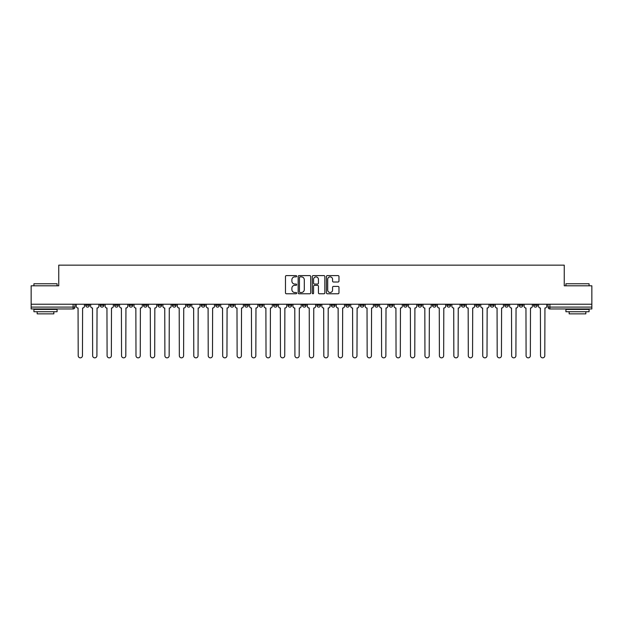 <?xml version="1.0" encoding="UTF-8"?>
<svg xmlns="http://www.w3.org/2000/svg" width="623" height="623" viewBox="0 0 623 623"><rect width="100%" height="100%" fill="white"/><g stroke="black" fill="none" stroke-linecap="round" stroke-linejoin="round"><path stroke-width="0.93" d="M296.68 276.23A0.639 0.639 0 0 0 296.042 275.6L286.385 275.6A0.911 0.911 0 0 0 285.474 276.503L285.474 292.872A0.911 0.911 0 0 0 286.385 293.776L296.042 293.776A0.639 0.639 0 0 0 296.68 293.145A0.639 0.639 0 0 0 296.042 292.506L294.796 292.506A2.913 2.913 0 0 1 291.883 289.594L291.883 288.231A2.913 2.913 0 0 1 294.796 285.326L296.042 285.326A0.639 0.639 0 0 0 296.68 284.688A0.639 0.639 0 0 0 296.042 284.049L294.796 284.049A2.913 2.913 0 0 1 291.883 281.144L291.883 279.782A2.913 2.913 0 0 1 294.796 276.869L296.042 276.869A0.639 0.639 0 0 0 296.68 276.23M475.801 304.226L475.801 305.247L479.508 305.247A1.853 1.853 0 0 1 477.654 307.1A1.853 1.853 0 0 1 475.801 305.247L475.801 304.226M461.355 304.226L461.355 305.247L465.062 305.247A1.853 1.853 0 0 1 463.208 307.1A1.853 1.853 0 0 1 461.355 305.247L461.355 304.226M374.664 304.226L374.664 305.247L378.371 305.247A1.853 1.853 0 0 1 376.518 307.1A1.853 1.853 0 0 1 374.664 305.247L374.664 304.226M360.219 304.226L360.219 305.247L363.918 305.247A1.853 1.853 0 0 1 362.072 307.1A1.853 1.853 0 0 1 360.219 305.247L360.219 304.226M345.765 304.226L345.765 305.247L349.472 305.247A1.853 1.853 0 0 1 347.618 307.1A1.853 1.853 0 0 1 345.765 305.247L345.765 304.226M316.873 304.226L316.873 305.247L320.58 305.247A1.853 1.853 0 0 1 318.727 307.1A1.853 1.853 0 0 1 316.873 305.247L316.873 304.226M287.974 305.247L287.974 304.226L287.974 305.247A1.853 1.853 0 0 0 289.827 307.1A1.853 1.853 0 0 1 287.974 305.247L291.681 305.247A1.853 1.853 0 0 1 289.827 307.1A1.853 1.853 0 0 0 291.681 305.247L291.681 304.226L291.681 305.247M273.528 305.247L273.528 304.226L273.528 305.247A1.853 1.853 0 0 0 275.382 307.1A1.853 1.853 0 0 1 273.528 305.247L277.235 305.247A1.853 1.853 0 0 1 275.382 307.1M259.082 305.247L259.082 304.226L259.082 305.247A1.853 1.853 0 0 0 260.928 307.1A1.853 1.853 0 0 1 259.082 305.247L262.781 305.247A1.853 1.853 0 0 1 260.928 307.1A1.853 1.853 0 0 0 262.781 305.247L262.781 304.226L262.781 305.247M244.629 304.226L244.629 305.247L248.336 305.247A1.853 1.853 0 0 1 246.482 307.1A1.853 1.853 0 0 1 244.629 305.247L244.629 304.226M230.183 304.226L230.183 305.247L233.89 305.247A1.853 1.853 0 0 1 232.036 307.1A1.853 1.853 0 0 1 230.183 305.247L230.183 304.226M215.737 304.226L215.737 305.247L219.436 305.247A1.853 1.853 0 0 1 217.591 307.1A1.853 1.853 0 0 1 215.737 305.247L215.737 304.226M201.284 305.247L201.284 304.226L201.284 305.247A1.853 1.853 0 0 0 203.137 307.1A1.853 1.853 0 0 1 201.284 305.247L204.99 305.247A1.853 1.853 0 0 1 203.137 307.1M172.392 305.247L172.392 304.226L172.392 305.247A1.853 1.853 0 0 0 174.245 307.1A1.853 1.853 0 0 1 172.392 305.247L176.091 305.247A1.853 1.853 0 0 1 174.245 307.1A1.853 1.853 0 0 0 176.091 305.247L176.091 304.226L176.091 305.247M157.938 305.247L157.938 304.226L157.938 305.247A1.853 1.853 0 0 0 159.792 307.1A1.853 1.853 0 0 1 157.938 305.247L161.645 305.247A1.853 1.853 0 0 1 159.792 307.1A1.853 1.853 0 0 0 161.645 305.247L161.645 304.226L161.645 305.247M143.492 305.247L143.492 304.226L143.492 305.247A1.853 1.853 0 0 0 145.346 307.1A1.853 1.853 0 0 1 143.492 305.247L147.199 305.247A1.853 1.853 0 0 1 145.346 307.1A1.853 1.853 0 0 0 147.199 305.247L147.199 304.226L147.199 305.247M129.047 305.247L129.047 304.226L129.047 305.247A1.853 1.853 0 0 0 130.9 307.1A1.853 1.853 0 0 1 129.047 305.247L132.754 305.247A1.853 1.853 0 0 1 130.9 307.1M114.601 305.247L114.601 304.226L114.601 305.247A1.853 1.853 0 0 0 116.446 307.1A1.853 1.853 0 0 1 114.601 305.247L118.3 305.247A1.853 1.853 0 0 1 116.446 307.1A1.853 1.853 0 0 0 118.3 305.247L118.3 304.226L118.3 305.247M100.147 305.247L100.147 304.226L100.147 305.247A1.853 1.853 0 0 0 102.001 307.1A1.853 1.853 0 0 1 100.147 305.247L103.854 305.247A1.853 1.853 0 0 1 102.001 307.1A1.853 1.853 0 0 0 103.854 305.247L103.854 304.226L103.854 305.247M338.071 282.009A0.911 0.911 0 0 0 338.974 281.098L338.974 276.503A0.911 0.911 0 0 0 338.071 275.6L327.34 275.6A0.911 0.911 0 0 0 326.429 276.503L326.429 292.872A0.911 0.911 0 0 0 327.34 293.776L338.071 293.776A0.911 0.911 0 0 0 338.974 292.872L338.974 287.328A0.911 0.911 0 0 0 338.071 286.416L333.476 286.416A0.911 0.911 0 0 0 332.565 287.328L332.565 290.077A2.43 2.43 0 0 1 330.135 292.506A2.43 2.43 0 0 1 327.706 290.077L327.706 279.299A2.43 2.43 0 0 1 330.135 276.869A2.43 2.43 0 0 1 332.565 279.299L332.565 281.098A0.911 0.911 0 0 0 333.476 282.009L338.071 282.009M31.15 304.226L31.15 285.801L58.749 285.801L58.749 265.149L564.251 265.149L564.251 285.801L591.85 285.801L591.85 304.226L31.15 304.226L31.15 307.1L74.955 307.1L74.955 304.226L74.955 307.1A1.853 1.853 0 0 1 73.109 308.953L31.15 308.953L31.15 307.1M310.706 276.503A0.911 0.911 0 0 0 309.795 275.6L299.071 275.6A0.911 0.911 0 0 0 298.16 276.503L298.16 292.872A0.911 0.911 0 0 0 299.071 293.776L309.795 293.776A0.911 0.911 0 0 0 310.706 292.872L310.706 276.503M313.205 275.6L323.929 275.6A0.911 0.911 0 0 1 324.84 276.503L324.84 292.872A0.911 0.911 0 0 1 323.929 293.776L319.342 293.776A0.911 0.911 0 0 1 318.431 292.872L318.431 286.23A0.911 0.911 0 0 0 317.52 285.326L314.475 285.326A0.911 0.911 0 0 0 313.571 286.23L313.571 293.145A0.639 0.639 0 0 1 312.933 293.776A0.639 0.639 0 0 1 312.294 293.145L312.294 276.503A0.911 0.911 0 0 1 313.205 275.6M548.045 304.226L548.045 307.1L591.85 307.1L591.85 308.953L549.891 308.953A1.853 1.853 0 0 1 548.045 307.1A1.853 1.853 0 0 0 549.891 308.953L549.891 304.226M591.85 304.226L591.85 307.1M537.299 304.226L537.299 305.247A1.853 1.853 0 0 1 535.445 307.1A1.853 1.853 0 0 1 533.592 305.247L537.299 305.247M533.592 304.226L533.592 305.247M522.853 304.226L522.853 305.247A1.853 1.853 0 0 1 520.999 307.1A1.853 1.853 0 0 1 519.146 305.247A1.853 1.853 0 0 0 520.999 307.1M519.146 304.226L519.146 305.247L522.853 305.247M508.399 304.226L508.399 305.247A1.853 1.853 0 0 1 506.554 307.1A1.853 1.853 0 0 1 504.7 305.247L508.399 305.247M504.7 304.226L504.7 305.247M493.953 304.226L493.953 305.247A1.853 1.853 0 0 1 492.1 307.1A1.853 1.853 0 0 1 490.246 305.247L493.953 305.247M490.246 304.226L490.246 305.247M479.508 304.226L479.508 305.247M465.062 304.226L465.062 305.247L465.062 304.226M450.608 304.226L450.608 305.247A1.853 1.853 0 0 1 448.755 307.1A1.853 1.853 0 0 1 446.909 305.247L450.608 305.247M446.909 304.226L446.909 305.247M436.162 304.226L436.162 305.247A1.853 1.853 0 0 1 434.309 307.1A1.853 1.853 0 0 1 432.455 305.247L436.162 305.247M432.455 304.226L432.455 305.247M421.716 304.226L421.716 305.247A1.853 1.853 0 0 1 419.863 307.1A1.853 1.853 0 0 1 418.01 305.247L421.716 305.247M418.01 304.226L418.01 305.247M407.263 304.226L407.263 305.247A1.853 1.853 0 0 1 405.409 307.1A1.853 1.853 0 0 1 403.564 305.247L407.263 305.247M403.564 304.226L403.564 305.247M392.817 304.226L392.817 305.247A1.853 1.853 0 0 1 390.964 307.1A1.853 1.853 0 0 1 389.11 305.247L392.817 305.247M389.11 304.226L389.11 305.247M378.371 304.226L378.371 305.247A1.853 1.853 0 0 1 376.518 307.1M363.918 304.226L363.918 305.247M349.472 305.247L349.472 304.226L349.472 305.247A1.853 1.853 0 0 1 347.618 307.1M335.026 304.226L335.026 305.247A1.853 1.853 0 0 1 333.173 307.1A1.853 1.853 0 0 1 331.319 305.247A1.853 1.853 0 0 0 333.173 307.1A1.853 1.853 0 0 0 335.026 305.247L331.319 305.247L331.319 304.226M320.58 305.247L320.58 304.226L320.58 305.247A1.853 1.853 0 0 1 318.727 307.1M306.127 304.226L306.127 305.247A1.853 1.853 0 0 1 304.273 307.1A1.853 1.853 0 0 1 302.42 305.247A1.853 1.853 0 0 0 304.273 307.1M302.42 304.226L302.42 305.247L306.127 305.247M277.235 304.226L277.235 305.247L277.235 304.226M248.336 305.247L248.336 304.226L248.336 305.247A1.853 1.853 0 0 1 246.482 307.1M233.89 305.247L233.89 304.226L233.89 305.247A1.853 1.853 0 0 1 232.036 307.1M219.436 305.247L219.436 304.226L219.436 305.247A1.853 1.853 0 0 1 217.591 307.1M204.99 304.226L204.99 305.247L204.99 304.226M190.545 305.247L190.545 304.226L190.545 305.247A1.853 1.853 0 0 1 188.691 307.1A1.853 1.853 0 0 1 186.838 305.247L190.545 305.247A1.853 1.853 0 0 1 188.691 307.1M186.838 304.226L186.838 305.247M132.754 304.226L132.754 305.247L132.754 304.226M89.408 304.226L89.408 305.247A1.853 1.853 0 0 1 87.555 307.1A1.853 1.853 0 0 1 85.701 305.247A1.853 1.853 0 0 0 87.555 307.1A1.853 1.853 0 0 0 89.408 305.247L89.408 304.226M85.701 304.226L85.701 305.247L89.408 305.247M73.109 304.226L73.109 308.953A1.853 1.853 0 0 0 74.955 307.1M300.068 276.869A0.639 0.639 0 0 0 299.429 277.508L299.429 291.868A0.639 0.639 0 0 0 300.068 292.506L301.384 292.506A2.913 2.913 0 0 0 304.297 289.594L304.297 279.782A2.913 2.913 0 0 0 301.384 276.869L300.068 276.869M318.431 279.345A2.43 2.43 0 0 0 316.001 276.916A2.43 2.43 0 0 0 313.571 279.345L313.571 283.146A0.911 0.911 0 0 0 314.475 284.049L317.52 284.049A0.911 0.911 0 0 0 318.431 283.146L318.431 279.345M76.208 304.226L76.208 306.173A1.853 1.853 0 0 0 78.062 308.027L78.202 355.725A2.134 2.134 0 0 0 80.328 357.851A2.134 2.134 0 0 0 82.462 355.725L82.602 308.027A1.853 1.853 0 0 0 84.448 306.173L84.448 304.226M90.654 304.226L90.654 306.173A1.853 1.853 0 0 0 92.508 308.027L92.648 355.725A2.134 2.134 0 0 0 94.774 357.851A2.134 2.134 0 0 0 96.908 355.725L97.048 308.027A1.853 1.853 0 0 0 98.901 306.173L98.901 304.226M105.108 304.226L105.108 306.173A1.853 1.853 0 0 0 106.954 308.027L107.094 355.725A2.134 2.134 0 0 0 109.227 357.851A2.134 2.134 0 0 0 111.353 355.725L111.494 308.027A1.853 1.853 0 0 0 113.347 306.173L113.347 304.226M33.93 283.761L57.082 283.761L33.93 283.761L33.93 285.801M57.082 311.734L33.93 311.734L33.93 309.413L57.082 309.413L57.082 311.734M53.843 311.734L53.843 313.86L37.17 313.86L37.17 311.734M565.918 283.761L589.07 283.761L565.918 283.761L565.918 285.801M589.07 311.734L565.918 311.734L565.918 309.413L589.07 309.413L589.07 311.734M585.83 311.734L585.83 313.86L569.157 313.86L569.157 311.734M119.554 304.226L119.554 306.173A1.853 1.853 0 0 0 121.407 308.027L121.547 355.725A2.134 2.134 0 0 0 123.673 357.851A2.134 2.134 0 0 0 125.807 355.725L125.939 308.027A1.853 1.853 0 0 0 127.793 306.173L127.793 304.226M134 304.226L134 306.173A1.853 1.853 0 0 0 135.853 308.027L135.993 355.725A2.134 2.134 0 0 0 138.119 357.851A2.134 2.134 0 0 0 140.253 355.725L140.393 308.027A1.853 1.853 0 0 0 142.246 306.173L142.246 304.226M148.445 304.226L148.445 306.173A1.853 1.853 0 0 0 150.299 308.027L150.439 355.725A2.134 2.134 0 0 0 152.573 357.851A2.134 2.134 0 0 0 154.699 355.725L154.839 308.027A1.853 1.853 0 0 0 156.692 306.173L156.692 304.226M162.899 304.226L162.899 306.173A1.853 1.853 0 0 0 164.752 308.027L164.885 355.725A2.134 2.134 0 0 0 167.019 357.851A2.134 2.134 0 0 0 169.152 355.725L169.285 308.027A1.853 1.853 0 0 0 171.138 306.173L171.138 304.226M177.345 304.226L177.345 306.173A1.853 1.853 0 0 0 179.198 308.027L179.338 355.725A2.134 2.134 0 0 0 181.464 357.851A2.134 2.134 0 0 0 183.598 355.725L183.738 308.027A1.853 1.853 0 0 0 185.592 306.173L185.592 304.226M191.791 304.226L191.791 306.173A1.853 1.853 0 0 0 193.644 308.027L193.784 355.725A2.134 2.134 0 0 0 195.918 357.851A2.134 2.134 0 0 0 198.044 355.725L198.184 308.027A1.853 1.853 0 0 0 200.038 306.173L200.038 304.226M206.244 304.226L206.244 306.173A1.853 1.853 0 0 0 208.098 308.027L208.23 355.725A2.134 2.134 0 0 0 210.364 357.851A2.134 2.134 0 0 0 212.49 355.725L212.63 308.027A1.853 1.853 0 0 0 214.483 306.173L214.483 304.226M220.69 304.226L220.69 306.173A1.853 1.853 0 0 0 222.543 308.027L222.684 355.725A2.134 2.134 0 0 0 224.81 357.851A2.134 2.134 0 0 0 226.943 355.725L227.084 308.027A1.853 1.853 0 0 0 228.929 306.173L228.929 304.226M235.136 304.226L235.136 306.173A1.853 1.853 0 0 0 236.989 308.027L237.129 355.725A2.134 2.134 0 0 0 239.255 357.851A2.134 2.134 0 0 0 241.389 355.725L241.529 308.027A1.853 1.853 0 0 0 243.383 306.173L243.383 304.226M249.589 304.226L249.589 306.173A1.853 1.853 0 0 0 251.435 308.027L251.575 355.725A2.134 2.134 0 0 0 253.709 357.851A2.134 2.134 0 0 0 255.835 355.725L255.975 308.027A1.853 1.853 0 0 0 257.829 306.173L257.829 304.226M264.035 304.226L264.035 306.173A1.853 1.853 0 0 0 265.889 308.027L266.029 355.725A2.134 2.134 0 0 0 268.155 357.851A2.134 2.134 0 0 0 270.289 355.725L270.421 308.027A1.853 1.853 0 0 0 272.274 306.173L272.274 304.226M278.481 304.226L278.481 306.173A1.853 1.853 0 0 0 280.334 308.027L280.475 355.725A2.134 2.134 0 0 0 282.601 357.851A2.134 2.134 0 0 0 284.734 355.725L284.875 308.027A1.853 1.853 0 0 0 286.728 306.173L286.728 304.226M292.927 304.226L292.927 306.173A1.853 1.853 0 0 0 294.78 308.027L294.92 355.725A2.134 2.134 0 0 0 297.054 357.851A2.134 2.134 0 0 0 299.18 355.725L299.32 308.027A1.853 1.853 0 0 0 301.174 306.173L301.174 304.226M307.38 304.226L307.38 306.173A1.853 1.853 0 0 0 309.234 308.027L309.366 355.725A2.134 2.134 0 0 0 311.5 357.851A2.134 2.134 0 0 0 313.634 355.725L313.766 308.027A1.853 1.853 0 0 0 315.62 306.173L315.62 304.226M321.826 304.226L321.826 306.173A1.853 1.853 0 0 0 323.68 308.027L323.82 355.725A2.134 2.134 0 0 0 325.946 357.851A2.134 2.134 0 0 0 328.08 355.725L328.22 308.027A1.853 1.853 0 0 0 330.073 306.173L330.073 304.226M336.272 304.226L336.272 306.173A1.853 1.853 0 0 0 338.125 308.027L338.266 355.725A2.134 2.134 0 0 0 340.399 357.851A2.134 2.134 0 0 0 342.525 355.725L342.666 308.027A1.853 1.853 0 0 0 344.519 306.173L344.519 304.226M350.726 304.226L350.726 306.173A1.853 1.853 0 0 0 352.579 308.027L352.711 355.725A2.134 2.134 0 0 0 354.845 357.851A2.134 2.134 0 0 0 356.971 355.725L357.111 308.027A1.853 1.853 0 0 0 358.965 306.173L358.965 304.226M365.171 304.226L365.171 306.173A1.853 1.853 0 0 0 367.025 308.027L367.165 355.725A2.134 2.134 0 0 0 369.291 357.851A2.134 2.134 0 0 0 371.425 355.725L371.565 308.027A1.853 1.853 0 0 0 373.411 306.173L373.411 304.226M379.617 304.226L379.617 306.173A1.853 1.853 0 0 0 381.471 308.027L381.611 355.725A2.134 2.134 0 0 0 383.745 357.851A2.134 2.134 0 0 0 385.871 355.725L386.011 308.027A1.853 1.853 0 0 0 387.864 306.173L387.864 304.226M394.071 304.226L394.071 306.173A1.853 1.853 0 0 0 395.916 308.027L396.057 355.725A2.134 2.134 0 0 0 398.19 357.851A2.134 2.134 0 0 0 400.316 355.725L400.457 308.027A1.853 1.853 0 0 0 402.31 306.173L402.31 304.226M408.517 304.226L408.517 306.173A1.853 1.853 0 0 0 410.37 308.027L410.51 355.725A2.134 2.134 0 0 0 412.636 357.851A2.134 2.134 0 0 0 414.77 355.725L414.902 308.027A1.853 1.853 0 0 0 416.756 306.173L416.756 304.226M422.962 304.226L422.962 306.173A1.853 1.853 0 0 0 424.816 308.027L424.956 355.725A2.134 2.134 0 0 0 427.082 357.851A2.134 2.134 0 0 0 429.216 355.725L429.356 308.027A1.853 1.853 0 0 0 431.209 306.173L431.209 304.226M437.408 304.226L437.408 306.173A1.853 1.853 0 0 0 439.262 308.027L439.402 355.725A2.134 2.134 0 0 0 441.536 357.851A2.134 2.134 0 0 0 443.662 355.725L443.802 308.027A1.853 1.853 0 0 0 445.655 306.173L445.655 304.226M451.862 304.226L451.862 306.173A1.853 1.853 0 0 0 453.715 308.027L453.848 355.725A2.134 2.134 0 0 0 455.981 357.851A2.134 2.134 0 0 0 458.115 355.725L458.248 308.027A1.853 1.853 0 0 0 460.101 306.173L460.101 304.226M466.308 304.226L466.308 306.173A1.853 1.853 0 0 0 468.161 308.027L468.301 355.725A2.134 2.134 0 0 0 470.427 357.851A2.134 2.134 0 0 0 472.561 355.725L472.701 308.027A1.853 1.853 0 0 0 474.555 306.173L474.555 304.226M480.754 304.226L480.754 306.173A1.853 1.853 0 0 0 482.607 308.027L482.747 355.725A2.134 2.134 0 0 0 484.881 357.851A2.134 2.134 0 0 0 487.007 355.725L487.147 308.027A1.853 1.853 0 0 0 489 306.173L489 304.226M495.207 304.226L495.207 306.173A1.853 1.853 0 0 0 497.061 308.027L497.193 355.725A2.134 2.134 0 0 0 499.327 357.851A2.134 2.134 0 0 0 501.453 355.725L501.593 308.027A1.853 1.853 0 0 0 503.446 306.173L503.446 304.226M509.653 304.226L509.653 306.173A1.853 1.853 0 0 0 511.506 308.027L511.647 355.725A2.134 2.134 0 0 0 513.773 357.851A2.134 2.134 0 0 0 515.906 355.725L516.046 308.027A1.853 1.853 0 0 0 517.892 306.173L517.892 304.226M524.099 304.226L524.099 306.173A1.853 1.853 0 0 0 525.952 308.027L526.092 355.725A2.134 2.134 0 0 0 528.226 357.851A2.134 2.134 0 0 0 530.352 355.725L530.492 308.027A1.853 1.853 0 0 0 532.346 306.173L532.346 304.226M538.552 304.226L538.552 306.173A1.853 1.853 0 0 0 540.398 308.027L540.538 355.725A2.134 2.134 0 0 0 542.672 357.851A2.134 2.134 0 0 0 544.798 355.725L544.938 308.027A1.853 1.853 0 0 0 546.792 306.173L546.792 304.226M57.082 285.801L57.082 283.761M51.802 309.413L51.802 308.953M39.21 309.413L39.21 308.953M589.07 285.801L589.07 283.761M583.79 309.413L583.79 308.953M571.198 309.413L571.198 308.953"/></g></svg>
